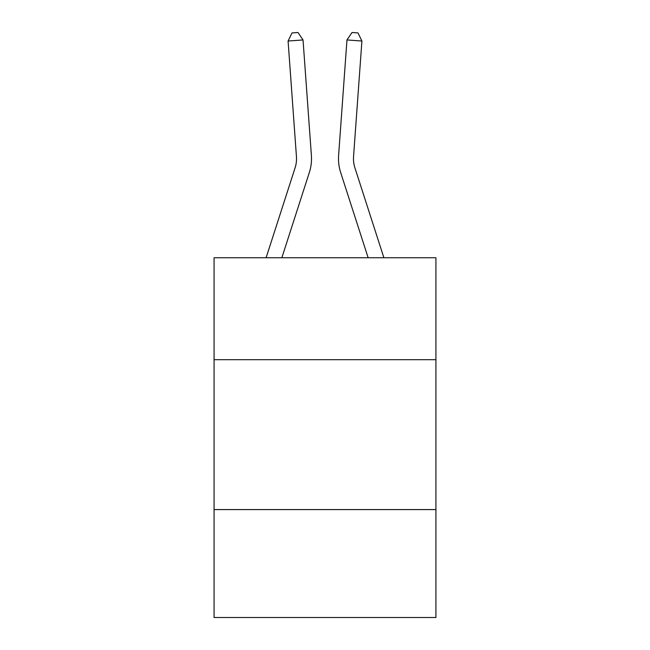 <?xml version="1.0" encoding="UTF-8"?>
<svg xmlns="http://www.w3.org/2000/svg" width="650" height="650" viewBox="0 0 650 650"><rect width="100%" height="100%" fill="white"/><g stroke="black" fill="none" stroke-linecap="round" stroke-linejoin="round"><path stroke-width="0.97" d="M435.923 359.678L435.923 257.741L214.078 257.741L214.078 359.678L435.923 359.678L435.923 617.5L214.078 617.5L214.078 359.678M435.923 509.576L214.078 509.576M266.11 257.741L295.076 167.887A29.981 29.981 0 0 0 296.441 156.528L288.088 41.031L303.038 39.951L311.391 155.447A44.972 44.972 0 0 1 309.343 172.486L281.856 257.741M383.89 257.741L354.924 167.887A29.981 29.981 0 0 1 353.559 156.528L361.912 41.031L346.962 39.951L338.609 155.447A44.972 44.972 1.2 0 0 340.657 172.486L368.144 257.741M354.924 167.887A29.981 29.981 -178.8 0 1 353.559 156.528A29.981 29.981 -178.8 0 0 354.924 167.887A29.981 29.981 -178.8 0 1 353.559 156.528A29.981 29.981 -178.8 0 0 354.924 167.887A29.981 29.981 -178.8 0 1 353.559 156.528A29.981 29.981 -178.8 0 0 354.924 167.887A29.981 29.981 -178.8 0 1 353.559 156.528A29.981 29.981 -178.8 0 0 354.924 167.887A29.981 29.981 -178.8 0 1 353.559 156.528A29.981 29.981 -178.8 0 0 354.924 167.887A29.981 29.981 -178.8 0 1 353.559 156.528A29.981 29.981 -178.8 0 0 354.924 167.887A29.981 29.981 -178.8 0 1 353.559 156.528A29.981 29.981 -178.8 0 0 354.924 167.887A29.981 29.981 -178.8 0 1 353.559 156.528A29.981 29.981 -178.8 0 0 354.924 167.887A29.981 29.981 -178.8 0 1 353.559 156.528A29.981 29.981 -178.8 0 0 354.924 167.887A29.981 29.981 -178.8 0 1 353.559 156.528A29.981 29.981 -178.8 0 0 354.924 167.887A29.981 29.981 -178.8 0 1 353.559 156.528A29.981 29.981 -178.8 0 0 354.924 167.887A29.981 29.981 -178.8 0 1 353.559 156.528A29.981 29.981 -178.8 0 0 354.924 167.887A29.981 29.981 -178.8 0 1 353.559 156.528A29.981 29.981 -178.8 0 0 354.924 167.887A29.981 29.981 -178.8 0 1 353.559 156.528A29.981 29.981 -178.8 0 0 354.924 167.887A29.981 29.981 -178.8 0 1 353.559 156.528A29.981 29.981 -178.8 0 0 354.924 167.887A29.981 29.981 -178.8 0 1 353.559 156.528A29.981 29.981 -178.8 0 0 354.924 167.887A29.981 29.981 -178.8 0 1 353.559 156.528A29.981 29.981 -178.8 0 0 354.924 167.887A29.981 29.981 -178.8 0 1 353.559 156.528A29.981 29.981 -178.8 0 0 354.924 167.887A29.981 29.981 -178.8 0 1 353.559 156.528A29.981 29.981 -178.8 0 0 354.924 167.887M346.962 39.951L338.609 155.447L346.962 39.951L338.609 155.447L346.962 39.951L338.609 155.447L346.962 39.951L338.609 155.447L346.962 39.951L338.609 155.447L346.962 39.951L338.609 155.447L346.962 39.951L338.609 155.447L346.962 39.951L338.609 155.447L346.962 39.951L338.609 155.447L346.962 39.951L338.609 155.447L346.962 39.951L338.609 155.447L346.962 39.951L338.609 155.447L346.962 39.951L338.609 155.447L346.962 39.951L338.609 155.447L346.962 39.951L338.609 155.447L346.962 39.951L338.609 155.447L346.962 39.951L338.609 155.447L346.962 39.951L338.609 155.447L346.962 39.951L338.609 155.447L346.962 39.951L352.007 32.5L357.988 32.931L361.912 41.031M295.076 167.887A29.981 29.981 0 0 0 296.441 156.528A29.981 29.981 0 0 1 295.076 167.887A29.981 29.981 0 0 0 296.441 156.528A29.981 29.981 0 0 1 295.076 167.887A29.981 29.981 0 0 0 296.441 156.528A29.981 29.981 0 0 1 295.076 167.887A29.981 29.981 0 0 0 296.441 156.528M288.088 41.031L292.012 32.931L297.993 32.5L303.038 39.951"/></g></svg>
